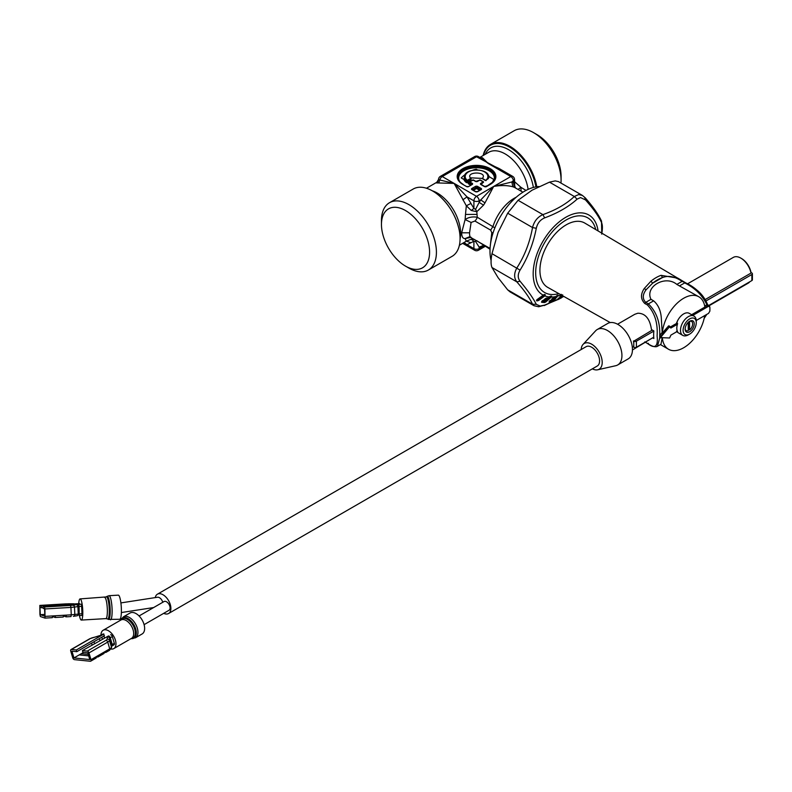 <?xml version="1.0" encoding="UTF-8"?>
<svg xmlns="http://www.w3.org/2000/svg" width="792" height="792" viewBox="0 0 792 792"><rect width="100%" height="100%" fill="white"/><g stroke="black" fill="none" stroke-linecap="round" stroke-linejoin="round"><path stroke-width="1.19" d="M109.039 595.693L118.305 595.148A12.088 2.267 86.6 0 1 119.651 597.019A12.088 2.267 86.6 0 1 121.394 610.513A12.088 2.267 86.6 0 1 119.74 619.275L108.375 619.384A11.593 2.168 86.6 0 0 110.207 611.642A11.593 2.168 86.6 0 0 108.544 598.099A11.593 2.168 86.6 0 0 107.009 596.386L109.039 595.693A12.088 2.267 86.6 0 1 110.385 597.574A12.088 2.267 86.6 0 1 112.127 611.058A12.088 2.267 86.6 0 1 110.474 619.829M78.735 603.603A10.603 1.99 86.6 0 1 80.101 598.901A10.603 1.99 86.6 0 1 81.279 600.544A10.603 1.99 86.6 0 1 82.804 612.374A10.603 1.99 86.6 0 1 81.358 620.067A10.603 1.99 86.6 0 1 80.17 618.423A10.603 1.99 86.6 0 1 79.448 615.562M79.358 603.573L79.616 604.336M76.775 615.8A1.861 1.534 -98.9 0 0 78.24 613.958L77.903 606.543A1.861 1.534 -98.9 0 0 76.279 604.682L72.864 605.217A1.861 1.534 81.1 0 1 74.488 607.078L79.091 606.434L78.646 604.464L81.358 604.227L43.065 606.504L44.491 606.989L44.926 608.959L44.986 618.106L52.312 617.671L45.045 618.097M81.536 604.286L82.071 615.414L79.2 615.572L79.091 606.434L81.982 606.266M73.913 603.821A1.861 1.04 90.3 0 0 73.824 603.811L68.656 603.791A1.861 1.04 -89.7 0 1 68.755 603.781A1.861 1.04 -89.7 0 1 68.845 603.791M44.986 618.106L40.372 616.532L39.937 614.562L39.847 605.415L41.293 605.9L41.372 607.751L39.956 607.266L40.293 614.681L44.906 616.255L44.57 608.84L43.154 608.355L43.065 606.504M65.875 603.87L39.867 605.415L68.656 603.791M79.586 603.623L41.293 605.9M41.372 607.751L43.124 607.652M44.827 614.414L40.293 614.681M45.263 616.374L55.47 615.76L55.232 617.503L52.559 616.602M55.47 615.76L66.419 615.117L66.172 616.849L63.509 615.948M63.499 615.285L63.251 617.027L55.252 617.493L63.251 617.027M52.559 615.938L52.312 617.671M135.452 637.808A12.088 6.979 60 0 0 137.471 628.729A12.088 6.979 60 0 0 130.353 618.077A12.088 6.979 60 0 0 123.364 616.869L130.046 613.018A12.088 6.979 60 0 1 137.026 614.216A12.088 6.979 60 0 1 144.154 624.868A12.088 6.979 60 0 1 142.134 633.956L135.452 637.808L131.017 638.629M100.98 635.164A10.603 6.118 60 0 1 103.178 630.244A10.603 6.118 60 0 1 109.296 631.303A10.603 6.118 60 0 1 115.543 640.639A10.603 6.118 60 0 1 113.771 648.608A10.603 6.118 60 0 1 111.009 649.034M100.554 635.531A1.861 1.069 60 0 1 100.812 635.263L102.891 634.055A1.861 1.069 60 0 1 103.326 633.976L104.435 635.728L76.814 651.677L76.319 649.975L71.448 649.48A1.861 1.069 60 0 0 71.023 649.559A1.861 1.069 60 0 0 70.736 651.044L72.735 657.815A1.861 1.069 60 0 0 74.448 659.637L90.268 661.261A1.861 1.069 60 0 0 90.694 661.181L95.951 658.142A1.861 1.069 60 0 0 96.238 656.657L98.347 655.439A1.861 1.069 60 0 1 98.059 656.924A1.861 1.069 60 0 1 97.624 657.014L96.297 656.875M103.93 636.016L104.475 637.857M107.158 639.134A3.722 1.168 163.6 0 1 106.009 640.283A1.861 1.069 60 0 1 107.732 642.094A5.584 1.752 163.6 0 0 109.454 640.381L111.454 647.153A1.861 1.752 6.4 0 1 111.504 647.807L111.741 645.747A1.861 1.752 -173.6 0 0 111.682 645.094L109.682 638.322A1.861 1.752 -173.6 0 0 107.385 637.075L107.158 639.134A1.861 1.752 6.4 0 1 109.454 640.381L109.682 638.322A1.861 0.584 163.6 0 1 110.256 637.748A1.861 1.069 -120 0 0 108.534 635.927L82.398 650.608L87.269 651.103A1.861 1.069 60 0 1 88.981 652.925L90.981 659.696A1.861 1.069 60 0 1 90.694 661.181M110.623 634.729A1.861 1.069 60 0 1 112.335 636.54L114.335 643.312A1.861 1.069 60 0 1 114.048 644.797L111.969 646.005A1.861 1.069 -120 0 0 112.256 644.52L110.256 637.748L112.335 636.54M76.814 651.677L71.953 651.173L73.953 657.944L89.763 659.568L87.764 652.796L82.903 652.301L82.398 650.608M103.93 634.036L76.319 649.975M83.606 652.37L73.953 657.944M98.347 655.439L106.237 650.885A1.861 1.069 60 0 1 105.95 652.37A1.861 1.069 60 0 1 105.514 652.459L104.188 652.321M88.239 654.4L81.319 653.697M88.674 655.885L79.21 654.905M104.128 652.103A1.861 1.069 60 0 1 103.841 653.588L98.059 656.924M80.388 654.232A1.861 1.069 -120 0 0 81.16 655.103M688.248 329.531A4.574 2.643 120 0 0 689.04 329.007L689.565 329.927A5.316 3.069 120 0 0 692.198 326.205A5.316 3.069 120 0 0 689.555 321.384L689.03 321.691A4.574 2.643 120 0 0 688.981 321.71M693.683 326.7A6.435 3.712 120 0 0 689.693 321.235A6.435 3.712 120 0 0 685.704 326.274A6.435 3.712 120 0 0 685.139 329.116A6.435 3.712 120 0 0 688.565 332.224A6.435 3.712 120 0 0 693.683 326.7M685.159 328.63A5.316 3.069 120 0 0 688.248 330.69L688.238 322.344M683.922 333.462A9.296 5.366 120 0 0 689.693 334.085A9.296 5.366 120 0 0 696.267 322.69A9.296 5.366 120 0 0 695.465 319.513A9.296 5.366 120 0 0 686.535 321.641A9.296 5.366 120 0 0 683.922 333.462M689.04 329.007L688.773 328.848A4.574 2.643 -60 0 1 688.248 329.234M652.667 337.837L653.865 338.521A35.719 20.622 -60 0 1 653.865 330.927L651.479 329.571L651.004 326.938C649.064 317.839 644.678 313.266 637.827 313.226L634.788 314.285L617.572 324.225M689.693 334.085L688.377 334.838A11.157 6.445 -60 0 1 682.793 335.392A11.157 6.445 -60 0 1 681.457 334.095A11.157 6.445 -60 0 1 681.457 325.363A11.157 6.445 -60 0 1 693.96 316.067A11.157 6.445 -60 0 1 695.297 317.364A11.157 6.445 -60 0 1 696.267 321.176L696.267 322.69M644.757 303.465C640.619 299.237 640.451 294.268 644.233 288.545L651.014 281.14A36.006 20.79 -60 0 1 661.063 275.339A1.861 1.267 71 0 1 662.102 277.735A34.145 19.711 120 0 0 652.578 283.229L646.104 289.743C642.47 294.654 642.352 298.861 645.737 302.366L648.391 303.871L653.628 300.851L650.994 299.327L645.737 302.366L644.757 303.465L647.411 304.969C654.707 312.662 657.934 322.978 657.103 335.917C658.241 346.777 655.014 349.272 647.411 343.401L644.757 341.906M610.236 322.582L547.727 287.377A37.115 21.424 -60 0 1 553.588 235.838A37.115 21.424 -60 0 1 584.833 223.096L682.991 281.259M632.452 349.995L650.836 338.897M661.063 275.339L677.893 278.16L685.644 282.823C689.763 286.249 701.237 289.219 707.612 304.623L709.493 306.237M704.682 306.049L706.9 304.772A1.119 0.643 -120 0 0 707.593 305.88L707.365 305.267C703.543 295.307 696.326 287.833 685.704 282.863L682.1 281.368L683.11 281.328M647.411 304.969L648.391 303.871C656.499 311.83 660.281 322.384 659.716 335.521L661.28 336.59L661.28 337.659L660.825 336.432L667.042 327.69L662.33 333.076A30.304 17.493 -60 0 1 664.864 322.007A30.304 17.493 -60 0 1 698.821 296.762L679.467 285.922L684.704 282.902C694.95 287.971 702.356 295.258 706.9 304.772L709.84 306.959A35.65 20.582 -60 0 1 709.84 311.216L708.523 313.385L696.247 320.473M676.526 323.047L677.338 321.235L676.962 323.156L677.625 323.641A11.157 6.445 120 0 0 677.625 331.729L676.962 331.383L677.338 332.105A11.157 6.445 -60 0 0 678.091 332.67L682.793 335.392M677.338 321.235A11.157 6.445 -60 0 1 689.248 313.345L693.96 316.067M660.825 336.432L659.716 335.521L659.716 338.026L657.439 346.302C655.35 347.391 652.034 346.441 647.48 343.451L644.817 341.946M704.207 318.196L706.464 314.572M684.704 282.902L685.704 282.863L682.1 281.368C674.833 276.408 668.171 275.19 662.102 277.735L652.578 283.229L651.014 281.14M692.792 315.394L708.523 306.306L709.84 306.959M676.913 331.63L670.923 335.095L669.596 337.986L661.28 337.659M676.526 331.214L677.338 332.105M676.913 324.552L670.923 328.017L670.22 327.462L677.625 323.641M670.141 327.561L670.923 328.017L670.141 326.947M667.042 327.69L668.676 325.898L669.616 326.65L661.28 336.59M659.746 335.481L662.181 332.363L661.409 320.008C661.181 311.484 658.588 305.098 653.628 300.851M662.33 337.59L659.716 338.026M662.181 338.016L660.944 344.282L657.439 346.302M679.467 285.922L676.843 284.407C665.329 274.666 644.599 286.645 650.994 299.327M675.923 323.789L670.141 327.126M662.33 333.076L662.181 332.363M698.821 296.762A30.304 17.493 -60 0 1 704.86 307.078L691.624 314.721M668.676 325.898L669.171 326.027L668.676 325.898M689.555 321.384L689.565 329.927M688.773 321.879L688.773 328.848M705.405 299.416L750.994 273.091L750.974 272.478L751.856 272.983A1.861 1.069 180 0 1 752.4 273.745A1.861 1.069 180 0 1 751.856 274.507L751.856 280.576L708.533 305.593M752.4 273.745L752.4 279.814A1.861 1.069 180 0 1 751.856 280.576M706.197 300.861L751.856 274.507M652.331 330.056L633.768 341.164A1.861 1.069 0 0 0 636.402 341.164L653.846 331.086M653.737 337.224L636.402 347.233L636.402 341.164M633.432 340.966A14.88 8.593 60 0 1 633.768 344.203A14.88 8.593 60 0 1 633.432 347.045L633.768 347.233A1.861 1.069 0 0 0 636.402 347.233M751.034 272.517A13.761 7.95 -120 0 0 750.143 269.339A13.761 7.95 -120 0 0 741.599 258.558L740.807 258.103A14.88 8.593 -120 0 0 733.372 257.37L687.426 283.892M708.909 305.851L748.252 283.14A14.88 8.593 -120 0 0 749.786 281.774M750.994 273.091A14.88 8.593 -120 0 0 750.044 269.755A14.88 8.593 -120 0 0 740.807 258.103M597.693 369.785L615.731 365.716A20.453 11.811 -120 0 0 617.701 364.954L628.214 358.875A20.453 11.811 -120 0 0 630.679 340.481A20.453 11.811 -120 0 0 607.761 323.443L597.237 329.522A20.453 11.811 -120 0 0 595.594 330.838L583.051 344.421A14.88 8.593 60 0 1 600.92 355.856A14.88 8.593 60 0 1 597.693 369.785A14.88 8.593 60 0 1 592.347 368.854M617.701 364.954A20.453 11.811 -120 0 0 620.166 346.559A20.453 11.811 -120 0 0 597.237 329.522M581.189 349.519A14.88 8.593 60 0 1 583.051 344.421M163.706 613.335A11.157 6.445 -120 0 0 168.577 613.513L597.267 366.013A11.157 6.445 -120 0 0 598.98 357.073A11.157 6.445 -120 0 0 591.683 347.233A11.157 6.445 -120 0 0 586.11 346.688L157.42 594.188A11.157 6.445 -120 0 0 155.262 597.594M168.577 613.513A11.157 6.445 -120 0 0 170.29 604.573A11.157 6.445 -120 0 0 162.994 594.742A11.157 6.445 -120 0 0 157.42 594.188M144.095 624.66L169.062 610.246A5.019 2.901 -120 0 0 169.825 606.226A5.019 2.901 -120 0 0 166.548 601.801A5.019 2.901 -120 0 0 164.033 601.554L139.075 615.958M162.776 602.276A5.019 2.901 -120 0 0 159.449 597.703A5.019 2.901 -120 0 0 157.549 597.237L120.889 602.91M545.104 295.693L538.511 300.544L536.639 300.762L536.837 299.782L543.451 294.931L545.341 294.772L544.837 295.911A46.124 26.631 -60 0 0 549.401 296.97L550.747 296.04L551.628 296.109L551.519 296.931L545.866 301.93L545.203 301.425L550.341 296.901L549.797 296.505M561.112 294.921A46.124 26.631 -60 0 1 558.182 295.97L558.202 295.208L557.231 295.426L556.014 296.525A46.124 26.631 -60 0 1 551.38 297.059L545.51 301.752L542.213 300.94L541.956 301.722L544.678 301.96L544.629 302.534L545.866 301.93M558.766 293.594A43.114 24.898 -60 0 1 551.549 294.505A43.114 24.898 -60 0 1 539.411 253.737A43.114 24.898 -60 0 1 580.784 215.84A43.114 24.898 -60 0 1 595.742 229.551M550.747 296.04L551.034 296.881M551.628 296.109L549.559 296.634M551.519 296.931L549.876 296.663L544.747 301.188A0.742 0.594 95 0 0 544.49 301.97L544.629 302.534M557.231 295.426L556.202 296.317M555.143 297.455L556.974 295.644L556.4 296.089L557.885 295.762L552.489 301.01L552.539 301.544L553.687 300.772L552.945 300.425L556.816 295.713L558.202 295.208M558.291 295.842L556.608 295.842M543.451 294.931L536.808 300.109L543.51 295.198L545.025 294.98L543.451 294.931M544.589 294.426L543.48 294.951L543.896 295.535L543.223 295.07M545.341 294.772L538.213 300.297L537.54 299.564A0.742 0.604 114.7 0 0 537.184 300.326L537.223 300.95M550.678 296.277L547.916 298.218L545.45 298.673L541.916 301.386L541.768 302.306L544.302 302.564M550.47 296.257L549.816 296.624L550.47 296.257M584.694 197.416L585.486 199.901L580.506 197.574L577.111 199.148C568.804 206.682 557.994 212.929 544.668 217.879C540.273 219.721 537.491 223.186 536.293 228.294C533.273 243.669 527.868 257.608 520.067 270.112C517.631 274.369 517.631 278.091 520.067 281.269C527.868 290.565 533.273 298.257 536.293 304.356L540.193 306.049L544.668 305.098L557.816 299.584L558.35 298.198M543.916 300.029L541.728 301.514L541.768 302.306M549.401 296.97L548.094 298.129L546.737 297.98M536.996 299.732L536.471 300.604M538.511 300.544L544.54 295.654M547.123 298.544L548.054 298.198A0.554 0.554 0 0 0 548.222 298.089L547.757 298.188M541.976 301.099L541.54 302.217M542.807 300.594L545.371 300.386L544.371 300.792L546.262 299.178L545.035 298.881L544.639 299.584L544.797 299.049M545.639 298.544L546.559 298.079L544.738 299.336L544.104 300.168L544.639 299.584L544.589 300.307M544.668 305.098L538.659 306.761L534.006 305.722L532.531 304.197L536.293 304.356M534.006 305.722L510.097 291.921L507.692 289.862L532.531 304.197C529.798 298.198 524.561 290.753 516.82 281.853L520.067 281.269M507.692 289.862L498.089 277.675L491.981 267.518L516.82 281.853C513.919 278.042 513.919 273.428 516.82 268.013C524.571 255.974 529.798 242.481 532.531 227.542C534.154 221.275 537.619 216.968 542.906 214.622L544.668 217.879M491.981 267.518C490.763 264.657 490.763 260.043 491.981 253.678L498.089 232.432L507.692 213.196L518.067 200.287L532.026 190.209L549.48 182.15L555.222 180.903L558.459 181.606L582.367 195.406L578.665 194.565L574.319 196.495L577.111 199.148M491.981 253.678L520.067 270.112M507.692 213.196L532.531 227.542L536.293 228.294M563.241 296.119L562.498 297.079L563.706 296.376M585.486 199.901C593.525 208.89 598.93 216.582 601.702 222.978C602.633 225.284 602.633 229.007 601.702 234.135M562.954 295.951L562.142 297.01M562.647 296.911L561.825 296.733L562.577 295.743M557.865 299.287L561.825 296.733L559.291 297.752L557.865 299.287M558.598 298.277L559.845 297.475L558.004 299.089M560.528 296.149L559.726 297.554A0.554 0.554 0 0 0 559.835 297.495L559.726 297.554M559.934 296.97L561.191 294.426M561.162 294.901L560.924 295.792M557.786 295.881L553.687 300.772M556.014 296.525L549.123 301.722L549.391 302.247L552.539 301.544M550.054 300.732L549.499 301.663L549.638 300.891L552.925 299.772M549.123 302.257L549.381 301.178M551.034 300.128L552.727 299.861L551.915 300.168L553.153 298.554L552.291 298.723L551.866 300.039M553.45 297.96L554.964 297.287M552.281 298.782L553.301 298.059L552.281 298.782M551.747 299.356L552.054 298.723M549.391 302.247L549.499 301.663L552.489 301.01L552.945 300.425L552.43 300.307A0.742 0.544 77.2 0 0 552.291 301.079L552.192 301.663M560.904 295.208L560.894 295.802M560.974 295.782L560.974 295.782A0.554 0.554 0 0 0 561.102 295.673L561.805 295.307M561.122 295.634L560.934 294.822M558.301 299.475L561.627 297.713M558.014 299.594L558.093 298.594M582.367 195.406L585.229 197.822C593.099 206.821 598.514 214.553 601.484 221.017L601.702 222.978M537.055 299.505L536.808 300.109M544.619 300.663L542.827 300.475L543.738 300.128M546.559 298.079L545.639 298.426L546.757 298.693L547.975 298.02M545.52 300.346A0.554 0.554 0 0 0 545.856 299.95L546.262 299.178M545.411 298.554L546.757 298.693M542.589 300.604L544.371 300.792M553.063 299.564L553.153 299.396A0.554 0.554 0 0 1 552.757 299.861L550.876 300.217M553.301 298.059L554.053 297.97M551.796 299.01L553.133 299.247L553.459 298.554M552.361 298.406L553.846 298.089M549.935 300.564L551.915 300.168M553.073 299.623L555.073 297.594A0.554 0.554 0 0 1 554.826 297.752L554.073 297.96L554.806 297.376M561.597 296.01L561.271 296.752L561.785 295.406L560.538 295.98L560.083 296.842M562.686 294.872L561.281 295.555L561.419 294.99M561.587 296.079L561.785 295.406M561.617 296.287L562.191 295.525M485.041 246.342L479.16 248.619L479.16 247.114L475.566 241.481L473.903 241.303L473.903 248.619A3.722 2.218 180 0 0 479.16 248.619A3.722 2.148 60 0 1 478.388 250.272L485.12 246.391M483.734 245.589L480.774 247.688L479.16 247.114L483.536 245.401M490.02 249.223L477.041 240.897M464.062 242.55L467.023 244.659L462.756 243.302M474.695 239.54L471.27 239.214L466.32 241.164L470.933 242.738L467.023 244.659L473.903 248.619A3.722 2.148 -60 0 0 474.675 250.272A3.722 3.722 0 0 0 478.388 250.272M494.861 227.849L477.259 217.246C472.537 216.454 468.488 217.226 465.122 219.562L461.667 232.798C461.716 236.739 462.865 238.669 465.122 238.58L466.32 241.164L459.39 245.253M514.642 186.803L513.444 181.051A3.722 2.148 -120 0 0 510.81 176.547A3.722 2.148 120 0 1 512.672 176.359A3.722 3.722 0 0 1 514.533 179.467L511.83 181.982L493.673 186.437L480.774 199.911L484.981 202.891L483.536 205.138L476.804 211.721L471.27 210.484L473.903 208.425L475.566 209.365L476.804 211.721L477.041 214.414L465.498 214.414L466.32 205.772L471.27 210.484M483.536 205.138L479.16 202.405L480.774 199.911L479.16 200.841L479.16 202.405L475.566 209.365M512.879 186.783L511.83 181.982L513.483 182.586L514.374 187.328L512.879 186.783C507.623 185.298 501.227 185.18 493.673 186.437L484.981 202.891M514.731 186.011L514.533 179.467M522.938 192.209L514.374 187.328M490.179 246.748L491.782 232.69L493.099 232.759M516.176 197.257A32.917 19.008 120 0 0 493.782 224.087A32.917 19.008 -60 0 0 493.01 226.344L490.664 230.135L491.782 232.69M477.041 214.414L477.259 217.246A5.584 3.217 -60 0 1 474.923 221.037L471.101 222.463L469.557 232.798C469.517 235.858 470.032 237.352 471.101 237.293M476.804 240.709L475.566 241.481M481.279 158.242L478.388 156.569A3.722 3.722 0 0 0 474.675 156.569L440.392 176.359A3.722 2.148 60 0 1 442.253 176.547L454.133 183.407L467.023 196.871L470.933 203.445L466.32 205.772L454.133 183.407L438.53 179.695M481.477 158.35L488.407 163.607L499.079 168.508L512.672 176.359M521.067 191.12L520.958 187.328L518.116 189.417M470.963 237.382L465.122 238.58L469.537 236.788M465.498 214.414L465.122 219.562L471.101 222.463M471.27 239.214L473.903 241.303L470.933 242.738M480.655 157.875L482.427 157.737L488.407 163.607L510.81 176.547L476.527 196.337A3.722 2.148 -120 0 1 479.16 200.841A3.722 2.069 180 0 1 473.903 200.841L467.023 196.871L462.825 199.851M470.933 203.445L473.903 208.425L473.903 200.841A3.722 2.148 -60 0 1 476.527 196.337L454.133 183.407L436.392 182.912L437.57 181.922M474.675 156.569A3.722 2.148 60 0 1 476.527 156.757L442.253 176.547A3.722 2.148 120 0 0 439.906 179.566L438.758 182.942M440.392 176.359A3.722 3.722 0 0 0 438.53 179.467L436.392 182.912M480.942 158.044L482.427 157.737M478.388 156.569A3.722 2.148 120 0 0 476.527 156.757L506.86 173.002M514.602 181.734L520.958 187.328L526.007 190.427M464.449 177.299A12.088 6.979 0 0 0 464.439 177.458A12.088 6.979 0 0 0 466.696 181.516L467.3 180.358L470.666 178.408L471.19 179.299L467.825 181.269L467.3 180.358A11.345 6.554 180 0 1 468.963 171.666A11.345 6.554 180 0 1 484.1 171.666A11.345 6.554 180 0 1 485.753 180.358L488.357 178.606L489.119 176.616L494.465 179.873M471.091 179.378A32.838 18.958 120 0 0 469.953 180.348L469.082 182.477M465.34 174.369A32.838 18.958 -60 0 0 461.201 177.923L463.944 179.507L464.449 177.17A12.088 6.979 0 0 0 466.696 181.21L468.725 182.269M472.646 170.24A32.838 18.958 -60 0 1 476.289 169.211L477.447 169.874M486.308 186.496L493.485 181.566A18.592 10.742 0 0 0 495.129 177.151A18.592 10.742 0 0 0 476.527 166.419A18.592 10.742 0 0 0 457.934 177.151C457.925 179.824 459.697 182.239 463.231 184.407L462.855 184.437A19.345 11.167 180 0 1 462.855 168.647A19.345 11.167 180 0 1 490.208 168.647A19.345 11.167 180 0 1 490.208 184.437L486.526 186.565A1.485 0.861 180 0 1 484.417 186.565L480.873 184.516A1.485 0.861 180 0 1 480.873 183.298L483.239 181.932L479.952 180.041L477.586 181.408A1.485 0.861 180 0 1 475.477 181.408L473.111 180.041L469.824 181.932L472.19 183.298A1.485 0.861 180 0 1 472.19 184.516L468.636 186.565A1.485 0.861 180 0 1 466.538 186.565L462.855 184.437M483.516 181.863L480.229 179.972L477.368 181.328M483.536 182.21L480.873 184.516M465.221 174.685L464.706 175.695A12.088 6.979 0 0 0 464.439 177.151L464.439 177.458M485.486 180.606L482.031 178.398L470.735 177.834L471.082 178.418M428.373 270.032L452.034 256.37A38.867 22.443 -120 0 0 456.717 251.856A38.867 22.443 -120 0 0 459.172 229.967A38.867 22.443 -120 0 0 456.717 221.423A38.867 22.443 -120 0 0 439.6 196.07A38.867 22.443 -120 0 0 413.167 189.05L389.506 202.712A38.867 22.443 60 0 1 433.056 235.085A38.867 22.443 60 0 1 428.373 270.032A38.867 22.443 60 0 1 408.939 268.102L405.524 266.132A34.036 19.652 60 0 1 384.397 239.471A34.036 19.652 60 0 1 381.457 224.453A34.036 19.652 60 0 1 399.564 207.979A34.036 19.652 60 0 1 426.64 237.214A34.036 19.652 60 0 1 405.524 266.132M536.788 186.744A38.867 22.443 -120 0 0 517.661 152.054A38.867 22.443 -120 0 0 490.515 144.391A38.867 22.443 -120 0 0 485.823 148.916A38.867 22.443 -120 0 0 483.15 155.519M539.055 186.526A48.906 28.235 120 0 0 509.662 203.722A48.906 28.235 120 0 0 494.218 229.531A48.906 28.235 120 0 0 493.367 231.967A48.906 28.235 120 0 0 491.089 260.509M381.457 224.453L381.457 220.503A38.867 22.443 60 0 1 389.506 202.712M560.974 183.061A38.867 22.443 -120 0 0 561.082 180.269A38.867 22.443 -120 0 0 533.6 132.66A38.867 22.443 -120 0 0 514.166 130.739L490.515 144.391M561.082 180.269L561.082 176.319A34.036 19.652 -120 0 0 537.026 134.64L533.6 132.66M704.702 315.592A30.304 17.493 -60 0 1 702.474 324.017A30.304 17.493 -60 0 1 668.517 349.252A30.304 17.493 -60 0 1 662.34 337.709M559.845 297.475L561.31 296.743A0.554 0.554 0 0 0 561.617 296.277L561.558 296.129M482.12 178.665L482.397 178.408C488.367 171.24 464.696 171.24 470.666 178.408A0.742 0.535 136.3 0 1 471.21 178.507L470.735 177.834M80.101 598.901L106.217 596.921A11.098 2.079 86.6 0 1 107.682 598.564A11.098 2.079 86.6 0 1 109.276 611.533A11.098 2.079 86.6 0 1 107.524 618.948L108.375 619.384M104.653 597.445A10.603 1.99 86.6 0 1 105.831 599.089A10.603 1.99 86.6 0 1 107.356 610.919A10.603 1.99 86.6 0 1 105.91 618.611L107.524 618.948M82.309 613.671L71.26 614.83L71.013 616.562L66.201 616.839M72.864 605.217L70.488 605.444L70.924 607.414L74.488 607.078L74.814 614.493A1.861 1.534 81.1 0 1 73.359 616.334L77.141 615.75M76.279 604.682L78.646 604.464M44.926 608.959L70.924 607.414L71.26 614.83L66.419 615.117M65.815 603.88L73.824 603.811A1.861 1.04 90.3 0 0 73.735 603.821M44.491 606.989L70.488 605.444M123.364 616.869L120.443 620.304A11.593 6.692 60 0 1 128.997 619.215A11.593 6.692 60 0 1 136.224 631.571A11.593 6.692 60 0 1 131.056 638.629M120.552 620.215A11.098 6.405 60 0 1 128.353 619.938A11.098 6.405 60 0 1 135.204 631.214A11.098 6.405 60 0 1 131.145 638.58M103.178 630.244L120.879 620.027A10.603 6.118 60 0 1 126.997 621.077A10.603 6.118 60 0 1 133.254 630.422A10.603 6.118 60 0 1 131.482 638.382L113.771 648.608M103.326 633.976L101.237 635.174A3.722 1.168 163.6 0 1 98.663 636.174L92.911 637.619M71.448 649.48L90.199 638.659A3.722 1.168 163.6 0 1 92.773 637.659M114.335 643.312L112.256 644.52A1.861 0.584 163.6 0 0 111.682 645.094L111.454 647.153A5.584 1.752 163.6 0 1 109.732 648.866A1.861 1.069 60 0 1 109.444 650.361L111.504 647.807M101.841 637.223L102.386 639.065M99.396 638.639L99.941 640.481M91.535 643.173L92.08 645.015M93.991 641.758L94.525 643.599M107.385 637.075A3.722 1.168 163.6 0 1 108.534 635.927M88.981 652.925L107.732 642.094L109.732 648.866L106.237 650.885M90.199 638.659A1.861 1.069 -120 0 0 89.773 638.738L100.812 635.263A1.861 1.069 60 0 1 101.237 635.174M90.981 659.696L96.238 656.657M87.269 651.103L106.009 640.283M648.391 343.342L647.411 343.401L648.391 343.342M646.104 289.743L644.233 288.545M682.1 281.368L676.843 284.407M707.593 305.88L691.961 314.909M668.547 325.967L669.596 326.66M668.299 326.185L669.349 326.878M633.768 347.233L633.768 341.164M543.173 295.139L543.173 295.139A46.124 26.631 -60 0 1 539.5 247.846A46.124 26.631 -60 0 1 581.427 212.88A46.124 26.631 -60 0 1 598.069 230.927M536.927 300.891L536.897 300.198L536.639 300.762M550.331 296.277L547.916 298.218M544.262 301.95L544.5 301.168M518.067 200.287L542.906 214.622C555.885 210.029 566.359 203.99 574.319 196.495L549.48 182.15M538.659 306.761L540.193 306.049M561.182 297.97L561.251 296.772M545.233 298.97L544.965 299.683L545.747 299.762L546.015 299.049M552.727 299.861L553.153 298.554M561.577 296.376L561.696 295.802M560.508 296.634L561.439 295.535M561.31 295.04L561.389 294.357M490.664 230.135L474.923 221.037M483.506 155.311A38.125 22.008 60 0 1 485.922 149.688A38.125 22.008 60 0 1 513.434 149.678A38.125 22.008 60 0 1 535.927 186.882M485.219 154.321A35.709 20.612 60 0 1 486.437 152.064A35.709 20.612 60 0 1 512.414 152.222A35.709 20.612 60 0 1 533.362 187.457M528.106 189.387A32.917 19.008 -120 0 0 512.186 159.222A32.917 19.008 -120 0 0 488.723 152.302L479.863 157.42M461.667 232.798L469.557 232.798M432.283 190.803A32.917 19.008 60 0 1 460.073 238.936M479.596 190.308L476.527 188.536L473.458 190.308M472.24 189.615L477.051 187.328L480.605 189.733M472.458 189.981L471.923 189.674A1.485 0.861 180 0 1 471.923 188.466L475.477 186.417L476.002 187.625L480.645 189.704M475.477 186.417A1.485 0.861 180 0 1 477.586 186.417L476.527 188.536L476.002 187.625L472.458 189.674L471.923 188.466M494.198 179.546A17.85 10.306 -0 0 0 474.626 167.815A17.85 10.306 -0 0 0 459.815 181.685M495.129 177.299A18.592 10.742 -0 0 0 476.527 166.716A18.592 10.742 -0 0 0 457.934 177.299M470.656 185.15L468.775 184.061A1.485 0.861 0 0 1 468.775 182.843L469.092 182.903M463.944 179.507A12.83 7.405 0 0 0 466.092 182.368A1.485 0.861 0 0 0 468.359 182.477M489.119 176.616A12.83 7.405 0 0 0 487.872 174.596M469.131 182.695L471.705 184.546L469.3 183.15L468.775 184.061M469.953 180.348L466.092 182.368M469.3 182.843L469.824 181.932L469.3 182.843M472.19 183.298L471.874 184.457M463.379 184.744L467.052 186.763M466.538 186.565L468.636 186.565M468.122 186.763L471.666 184.823M473.626 180.249L472.586 180.338M475.477 181.408L475.992 181.596M477.091 181.516L477.586 181.408M480.229 179.972L479.655 179.972M481.368 183.992L480.873 183.298M484.417 186.565L484.942 186.763M486.031 186.684L486.526 186.565M477.586 186.417L481.13 188.466L480.813 189.615M481.13 188.466A1.485 0.861 180 0 1 481.13 189.674L477.843 191.575A1.861 1.069 180 0 1 475.22 191.575L471.923 189.674M481.13 189.674L480.605 189.981M477.843 191.575L477.328 191.793M475.735 191.793L475.22 191.575M488.357 178.606A12.088 6.979 0 0 0 488.615 177.151C489.505 167.746 463.558 167.746 464.439 177.151M482.031 178.398A0.742 0.535 -136.3 0 1 482.397 178.408L486.11 180.606M106.217 596.921L107.009 596.386M81.358 620.067L105.91 618.611M82.071 615.414L79.18 615.582M66.172 616.849L71.013 616.562M89.773 638.738L71.023 649.559M105.95 652.37L109.444 650.361M704.177 318.344L706.811 314.375M676.774 331.204L677.457 331.571M669.082 325.888L670.012 326.631M153.648 607.553L121.364 612.543M544.035 294.644L536.808 299.851M543.54 300.168L541.797 301.386M546.361 298.109L544.579 299.544M550.836 300.227L549.222 301.673M553.262 298.059L551.648 299.505M561.29 294.802L560.845 295.307M544.173 305.583L563.815 296.446M601.484 221.017L601.772 234.095M545.5 300.356L544.738 300.643M552.133 300.039L552.865 299.455M474.675 250.272L462.677 243.352M515.523 187.942L514.721 185.981M438.53 179.467L437.748 181.833M469.507 236.788L490.06 248.411M426.472 188.239L437.748 181.724M469.141 182.883L469.082 182.546A0.742 0.742 0 0 1 469.448 181.903L472.735 180.002A0.742 0.742 0 0 1 473.487 180.002L475.853 181.368L478.744 180.477M495.129 177.151L492.139 182.784M487.694 185.635L484.793 186.526L481.17 184.457M480.823 189.674L477.477 191.535L475.586 191.535L472.24 189.674M439.6 196.07C449.658 205.336 456.182 216.632 459.172 229.967M509.662 203.722C502.979 211.345 497.831 219.948 494.218 229.522L493.367 231.967M668.517 349.252L660.419 344.579"/></g></svg>
